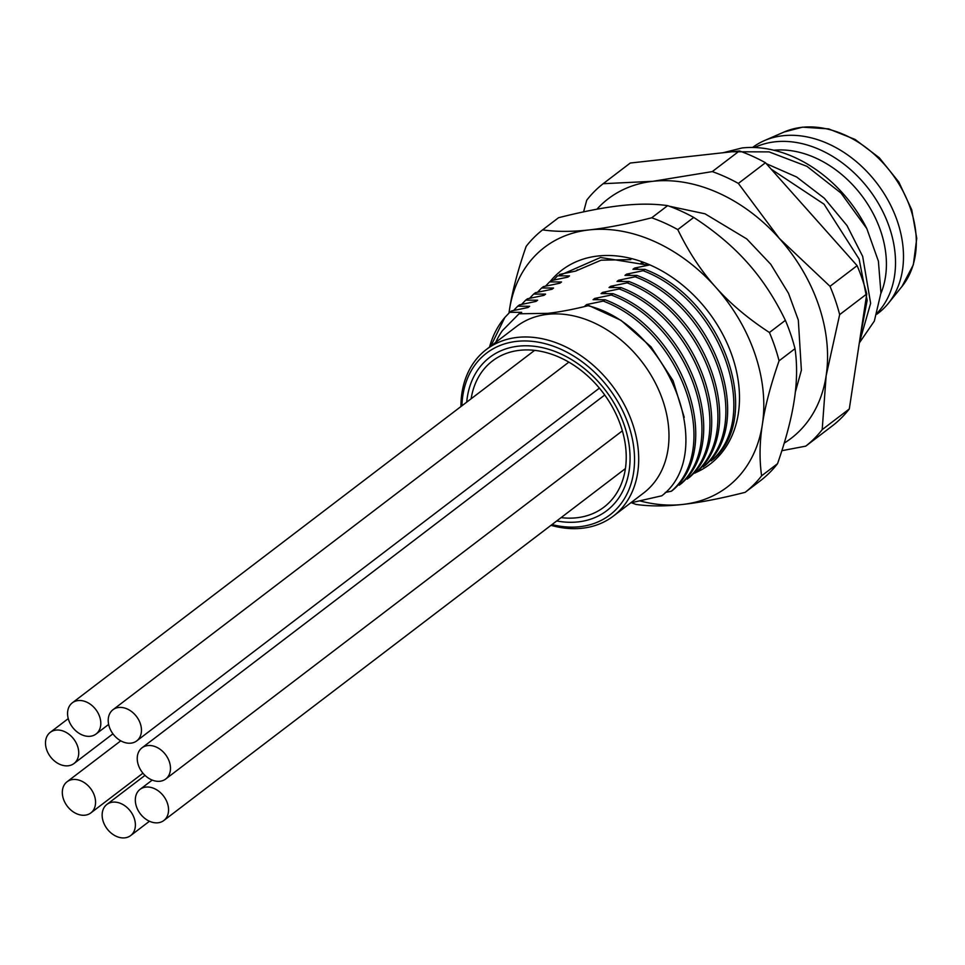 <?xml version="1.0" encoding="UTF-8"?>
<svg xmlns="http://www.w3.org/2000/svg" width="965" height="965" viewBox="0 0 965 965"><rect width="100%" height="100%" fill="white"/><g stroke="black" fill="none" stroke-linecap="round" stroke-linejoin="round"><path stroke-width="1.45" d="M876.932 314.168L878.295 313.13A103.979 77.646 -127.3 0 0 888.367 303.336A103.979 77.646 -127.3 0 0 884.133 193.651A103.979 77.646 -127.3 0 0 783.013 135.727A103.979 77.646 52.7 0 0 764.328 140.637A103.979 77.646 52.7 0 0 752.567 147.476M754.57 147.536A103.979 77.646 52.7 0 1 775.04 141.807A103.979 77.646 -127.3 0 1 877.764 202.348A103.979 77.646 -127.3 0 1 877.33 312.913M880.9 293.444A97.96 73.147 -127.3 0 0 862.215 196.221A97.96 73.147 -127.3 0 0 773.87 150.238M732.025 151.758L769.081 151.891L806.993 166.354L841.022 193.097L866.823 228.621L878.403 261.189L880.936 292.986L874.326 321.092L859.32 342.949M771.192 169.177L824.05 204.194L859.115 259.066L867.161 300.308L860.213 337.026M827.005 231.841L805.437 207.62M859.332 342.828L870.635 303.3L862.662 256.352L847.005 225.569L824.291 198.211L796.656 177.005L766.307 163.676M723.05 152.747L742.001 147.971A120.565 90.022 52.7 0 1 866.823 228.621M781.879 450.691L805.739 446.144L832.843 425.481A165.775 123.785 -127.3 0 0 849.297 408.967L866.751 293.963A165.775 123.785 -127.3 0 0 857.113 265.652L765.462 162.747A165.775 123.785 -127.3 0 0 739.383 150.938L630.266 163.037L603.161 183.7A165.775 123.785 -127.3 0 0 586.72 200.213L583.596 211.866M805.739 446.144A165.775 123.785 -127.3 0 0 822.192 429.63L826.137 375.783A150.697 112.531 -127.3 0 0 779.406 238.512L738.37 183.41A165.775 123.785 -127.3 0 0 712.279 171.601L652.943 181.299L603.161 183.7M784.231 443.092A150.697 112.531 -127.3 0 0 826.137 375.783L839.659 314.626A165.775 123.785 52.7 0 0 830.009 286.316L779.406 238.512A150.697 112.531 -127.3 0 0 652.943 181.299A150.697 112.531 -127.3 0 0 596.889 209.224M765.462 162.747L738.37 183.41M857.113 265.652L830.009 286.316M739.383 150.938L712.279 171.601M866.751 293.963L839.659 314.626M849.297 408.967L822.192 429.63M553.452 280.103L557.577 275.821L569.507 275.894L567.915 277.1L551.389 280.55L549.604 281.901L561.534 281.973L559.941 283.179L543.416 286.629L541.642 287.98L553.56 288.04L551.968 289.259L535.442 292.709L533.669 294.06L545.599 294.12L543.995 295.338L527.469 298.788L525.696 300.139L537.626 300.199L536.033 301.418L519.496 304.856L517.722 306.219L529.652 306.279L528.06 307.497L511.522 310.935L509.749 312.286L521.679 312.358L519.025 313.782L547.794 313.336C559.157 312.081 572.583 309.548 588.059 305.724L585.128 305.76L586.72 304.542L603.258 301.092C681.423 330.332 722.459 447.531 671.375 491.209L665.259 492.464M545.49 286.183L549.604 281.901M521.57 304.409L525.696 300.139M537.517 292.25L541.642 287.98M529.544 298.33L533.669 294.06M513.597 310.489L517.722 306.219M489.52 347.086A120.565 90.022 52.7 0 1 504.828 317.485L509.749 312.286M588.059 305.724C668.504 325.386 718.117 452.802 661.809 495.793L630.664 502.886M598.674 299.645L594.693 298.462L593.101 299.681L605.031 299.741C683.232 329.029 724.245 446.192 673.148 489.858L671.375 491.209M606.635 293.565L602.667 292.383L601.074 293.601L613.004 293.662C691.217 322.998 732.218 440.173 681.121 483.779L677.237 485.576M614.609 287.486L610.64 286.303L609.048 287.522L620.965 287.582C699.203 316.942 740.203 434.141 689.094 477.711L685.21 479.496M622.582 281.406L618.613 280.236L617.009 281.442L628.939 281.515C707.176 310.863 748.189 428.122 697.068 471.632L693.172 473.417M630.555 275.327L626.575 274.156L624.982 275.375L636.912 275.435C715.27 304.771 756.102 422.441 705.041 465.552L701.145 467.337M638.528 269.259L634.548 268.077L632.956 269.295L644.885 269.356C723.171 298.547 764.099 416.458 713.014 459.473L709.118 461.27M719.202 454.744L717.091 455.191M643.04 263.192L640.929 263.216L641.616 262.685M634.548 268.077L649.867 264.892M644.885 269.356L643.112 270.707C721.47 300.055 762.302 417.712 711.229 460.824M626.575 274.156L643.112 270.707M636.912 275.435L635.139 276.786C713.376 306.146 754.389 423.406 703.268 466.903M618.613 280.236L635.139 276.786M628.939 281.515L627.166 282.866C705.391 312.214 746.403 429.413 695.295 472.983M610.64 286.303L627.166 282.866M620.965 287.582L619.192 288.945C697.418 318.281 738.418 435.444 687.321 479.062M602.667 292.383L619.192 288.945M613.004 293.662L611.219 295.013C689.42 324.3 730.433 441.475 679.348 485.142M594.693 298.462L611.219 295.013M605.031 299.741L603.258 301.092M577.48 269.814L575.888 271.032L559.35 274.47M569.507 275.894L567.637 277.16M537.626 300.199L535.756 301.466M561.534 281.973L559.664 283.24M553.56 288.04L551.703 289.319M545.599 294.12L543.729 295.387M519.025 313.782L502.343 330.706A113.026 84.401 -127.3 0 0 495.757 342.334M486.312 349.535L516.601 326.435A104.739 78.213 52.7 0 1 547.625 314.325A104.739 78.213 52.7 0 1 662.846 400.559A104.739 78.213 52.7 0 1 643.607 493.019L613.318 516.118A104.739 78.213 -127.3 0 0 632.558 423.659A104.739 78.213 -127.3 0 0 486.312 349.535A104.739 78.213 -127.3 0 0 460.932 406.555M490.823 346.097L504.828 317.485M521.679 312.358L519.809 313.625M529.652 306.279L527.783 307.546M684.233 417.363L673.063 380.68L651.073 346.893L621.026 320.356L586.72 304.542M550.991 525.322A104.739 78.213 -127.3 0 0 613.318 516.118M551.98 524.574A101.723 75.958 -127.3 0 0 628.577 425.131A101.723 75.958 -127.3 0 0 533.452 341.477A101.723 75.958 -127.3 0 0 461.933 405.782M561.087 517.626A91.928 68.648 -127.3 0 0 576.732 517.771A91.928 68.648 -127.3 0 0 603.957 507.144A91.928 68.648 -127.3 0 0 613.27 408.641A91.928 68.648 -127.3 0 0 519.713 350.307A91.928 68.648 -127.3 0 0 492.488 360.934A91.928 68.648 -127.3 0 0 471.137 398.774M640.181 500.98A150.697 112.531 -127.3 0 0 682.629 504.454A150.697 112.531 -127.3 0 0 762.374 424.395A150.697 112.531 -127.3 0 0 715.644 287.124A150.697 112.531 -127.3 0 0 589.169 229.911A150.697 112.531 -127.3 0 0 509.436 309.97A150.697 112.531 -127.3 0 0 509.013 313.01M550.231 281.43A122.073 91.156 52.7 0 1 598.047 256.002A122.073 91.156 52.7 0 1 727.019 343.058A122.073 91.156 52.7 0 1 695.91 472.512M694.342 473.176A122.073 91.156 52.7 0 1 692.87 473.767M558.651 275.857L600.519 257.486L648.371 265.218M575.623 271.081L601.135 260.176L630.845 259.621M631.484 502.729A165.775 123.785 52.7 0 0 636.044 504.43C649.831 506.396 665.355 506.408 682.629 504.454C699.818 502.584 720.662 498.543 745.161 492.331A165.775 123.785 52.7 0 0 761.614 475.817L777.549 463.67C785.98 439.401 791.541 418.207 794.255 400.089C797.066 381.887 797.319 364.746 795.015 348.667A165.775 123.785 -127.3 0 0 785.377 320.344C774.666 298.209 762.048 279.03 747.525 262.818C733.098 246.533 715.162 231.407 693.726 217.439A165.775 123.785 52.7 0 0 667.647 205.642C653.86 203.675 638.335 203.663 621.062 205.605C603.873 207.475 583.029 211.516 558.53 217.728L542.583 229.887C556.359 231.853 571.895 231.865 589.169 229.911C606.358 228.042 627.202 224.001 651.701 217.788A165.775 123.785 52.7 0 1 677.792 229.598L693.726 217.439M777.549 463.67A165.775 123.785 52.7 0 1 761.108 480.184L745.161 492.331M761.614 475.817C759.31 459.738 759.564 442.597 762.374 424.395C765.076 406.277 770.649 385.083 779.069 360.826L795.015 348.667M779.069 360.826A165.775 123.785 52.7 0 0 769.431 332.503C747.996 318.534 730.059 303.408 715.644 287.124C701.121 270.912 688.503 251.732 677.792 229.598M508.989 313.022L509.436 309.97C512.15 291.852 517.71 270.658 526.142 246.401A165.775 123.785 52.7 0 1 542.583 229.887M769.431 332.503L785.377 320.344M651.701 217.788L667.647 205.642M466.71 402.14A96.452 72.025 52.7 0 1 489.738 357.34A96.452 72.025 52.7 0 1 518.314 346.182A96.452 72.025 52.7 0 1 616.466 407.387A96.452 72.025 52.7 0 1 606.696 510.738A96.452 72.025 52.7 0 1 578.131 521.896A96.452 72.025 52.7 0 1 556.708 520.955M158.007 822.783A19.589 14.632 -127.3 0 0 163.821 820.515A19.589 14.632 -127.3 0 0 165.799 799.527A19.589 14.632 -127.3 0 0 145.86 787.09A19.589 14.632 -127.3 0 0 140.058 789.358A19.589 14.632 -127.3 0 0 138.079 810.347A19.589 14.632 -127.3 0 0 158.007 822.783M124.847 837.849A19.589 14.632 -127.3 0 0 130.649 835.581A19.589 14.632 -127.3 0 0 132.627 814.593A19.589 14.632 -127.3 0 0 112.688 802.168A19.589 14.632 -127.3 0 0 106.886 804.424A19.589 14.632 -127.3 0 0 104.908 825.425A19.589 14.632 -127.3 0 0 124.847 837.849M159.937 781.264A19.589 14.632 -127.3 0 0 165.739 778.996A19.589 14.632 -127.3 0 0 167.717 757.995A19.589 14.632 -127.3 0 0 147.79 745.571A19.589 14.632 -127.3 0 0 141.976 747.839A19.589 14.632 -127.3 0 0 139.997 768.828A19.589 14.632 -127.3 0 0 159.937 781.264M130.902 743.159A19.589 14.632 -127.3 0 0 136.716 740.903A19.589 14.632 -127.3 0 0 138.695 719.902A19.589 14.632 -127.3 0 0 118.755 707.478A19.589 14.632 -127.3 0 0 112.953 709.745A19.589 14.632 -127.3 0 0 110.975 730.734A19.589 14.632 -127.3 0 0 130.902 743.159M90.264 736.271A19.589 14.632 -127.3 0 0 96.066 734.003A19.589 14.632 -127.3 0 0 98.044 713.014A19.589 14.632 -127.3 0 0 78.117 700.578A19.589 14.632 -127.3 0 0 72.303 702.846A19.589 14.632 -127.3 0 0 70.324 723.834A19.589 14.632 -127.3 0 0 90.264 736.271M85.004 815.196A19.589 14.632 -127.3 0 0 90.819 812.94A19.589 14.632 -127.3 0 0 92.797 791.939A19.589 14.632 -127.3 0 0 72.858 779.515A19.589 14.632 -127.3 0 0 67.055 781.771A19.589 14.632 -127.3 0 0 65.077 802.771A19.589 14.632 -127.3 0 0 85.004 815.196M68.189 765.788A19.589 14.632 -127.3 0 0 73.991 763.52A19.589 14.632 -127.3 0 0 75.97 742.531A19.589 14.632 -127.3 0 0 56.042 730.095A19.589 14.632 -127.3 0 0 50.228 732.363A19.589 14.632 -127.3 0 0 48.25 753.351A19.589 14.632 -127.3 0 0 68.189 765.788M901.937 286.533L913.348 264.772L916.75 238.343L911.744 209.827L898.825 182.035L879.284 157.753L855.074 139.43L828.621 128.888L802.542 127.151L784.123 132A98.768 73.75 52.7 0 1 801.867 127.332A98.768 73.75 52.7 0 1 897.92 182.349A98.768 73.75 52.7 0 1 901.937 286.533L888.367 303.336M784.123 132L764.328 140.637M669.276 206.221L704.993 213.796L746.729 238.898L770.746 264.265L788.514 293.324L798.32 320.078L801.384 370.246L795.305 392.26M625.417 468.58L163.821 820.515M152.229 780.082L140.058 789.358M149.454 821.251L130.649 835.581M145.003 775.377L106.886 804.424M622.365 430.848L165.739 778.996M604.741 395.011L141.976 747.839M599.398 388.135L136.716 740.903M568.855 362.14L112.953 709.745M108.635 724.425L96.066 734.003M534.622 350.367L72.303 702.846M142.953 773.182L90.819 812.94M120.77 740.831L67.055 781.771M112.929 733.834L73.991 763.52M68.25 718.623L50.228 732.363"/></g></svg>
